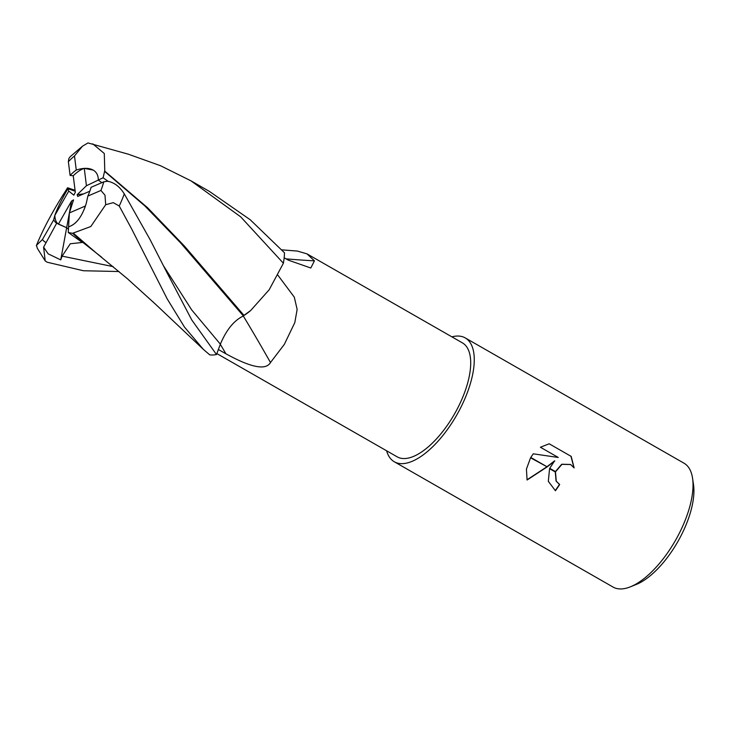 <?xml version="1.0" encoding="UTF-8"?>
<svg xmlns="http://www.w3.org/2000/svg" width="730" height="730" viewBox="0 0 730 730"><rect width="100%" height="100%" fill="white"/><g stroke="black" fill="none" stroke-linecap="round" stroke-linejoin="round"><path stroke-width="1.09" d="M216.846 353.566L397.147 456.825A65.663 28.47 -60.2 0 0 454.489 414.001A65.663 28.47 -60.2 0 0 462.409 342.872L307.02 253.876L314.438 260.856L310.798 268.01L288.459 260.19L284.162 257.799M281.807 249.852L297.365 251.065L307.02 253.876M277.92 275.228L294.309 297.147L297.137 309.42L294.82 322.56L284.344 344.359L270.483 362.536C264.406 373.203 241.183 362.171 225.889 353.767L218.288 349.478M84.269 168.384L93.175 170.072C96.634 172.116 98.331 175.456 98.285 180.082L86.432 185.749L84.269 168.384A32.12 13.925 -60.2 0 0 73.237 175.775L75.318 192.218L73.858 195.165L68.757 191.087L54.841 215.377C57.031 209.072 60.818 201.161 66.229 191.643L67.936 188.714L75.19 191.233L67.936 188.714L67.598 187.747L62.817 195.357M108.067 181.296L103.094 177.782L98.285 180.082L101.844 182.664L98.285 180.082C98.331 175.456 96.634 172.116 93.175 170.072C88.941 167.772 83.302 167.763 76.258 170.054L74.496 155.937L82.49 146.192L87.983 142.934L128.416 154.222L160.527 165.728L190.941 180.821L240.708 216.856L283.395 263.238L269.16 289.783L250.673 310.515L243.957 315.378L184.453 246.092L147.624 207.767L104.782 171.139L104.29 153.501L92.774 143.856M386.626 450.802A71.367 30.952 -60.2 0 0 394.31 461.78L613.072 587.066A71.367 30.952 -60.2 0 0 630.373 586.829L636.295 584.447A65.663 28.47 -60.2 0 0 677.714 541.842A65.663 28.47 -60.2 0 0 693.5 484.556L692.56 478.25A71.367 30.952 -60.2 0 0 684.01 463.203L465.247 337.917A71.367 30.952 -60.2 0 0 451.888 336.849M630.373 586.829A71.367 30.952 -60.2 0 0 675.396 540.519A71.367 30.952 -60.2 0 0 692.56 478.25M394.31 461.78A71.367 30.952 -60.2 0 0 456.633 415.233A71.367 30.952 -60.2 0 0 465.247 337.917M554.809 460.986L547.181 466.853L530.765 457.454L533.274 453.823L558.258 457.464L540.41 447.244L549.179 443.794L571.188 456.396L574.127 467.903L570.65 464.526L561.936 464.353L555.63 471.689L549.726 468.313L554.59 460.858L546.971 466.735M555.63 471.689A11.397 10.275 119.8 0 0 555.493 472.082L556.278 481.189L559.673 484.519A71.367 30.952 119.8 0 1 555.439 490.733L555.22 490.606A70.801 30.706 -60.2 0 0 559.454 484.401L556.068 481.061L555.284 471.963M573.899 467.565L570.96 456.268M546.825 467.118L527.078 480.011L526.43 469.116L530.555 457.801L547.181 466.853M527.014 479.792L546.615 466.999M555.439 490.733L548.321 481.325L549.562 468.687A18.761 16.909 -60.2 0 1 549.726 468.313M549.562 468.687L555.493 472.082M555.411 471.571L561.717 464.234L570.541 464.462M243.701 315.643A59.011 25.586 -60.2 0 0 250.673 310.515M243.309 316.008A1046.793 557.875 -113.6 0 1 270.483 362.536M286.096 258.876A1046.793 986.011 172.1 0 0 314.438 260.856M68.757 191.087L67.936 188.714L66.229 191.643C58.856 204.756 54.695 214.127 53.755 219.776A32.12 13.925 -60.2 0 0 56.657 223.17A32.12 13.925 -60.2 0 0 56.675 223.188L66.658 227.705L58.382 224.128L71.558 201.079L73.557 199.865L69.377 212.914L85.447 205.988C81.276 217.695 75.655 224.639 68.584 226.82L69.377 212.914M119.017 271.533L83.43 270.748L47.222 262.234L45.196 260.911L43.599 247.151L48.162 253.839L60.727 259.871L66.658 227.705L68.438 229.311L66.658 227.705L69.368 212.95M54.841 215.377A32.12 13.925 -60.2 0 0 58.382 224.128M89.836 191.196L77.681 196.452L77.143 194.718L83.64 193.879M77.143 194.718L86.432 185.749M69.386 212.877L71.558 201.079M60.727 259.871L62.132 256.13L70.29 243.756L82.317 242.46L68.255 232.468L68.584 226.82C76.349 224.311 82.262 216.418 86.313 203.15L87.846 196.087A32.12 13.925 -60.2 0 0 91.077 187.318L103.797 181.816L107.547 181.25C114.117 182.381 119.693 186.579 124.273 193.842L150.134 239.696L166.093 270.93M95.301 252.179L73.201 233.062L90.812 226.519L105.695 204.719L113.278 202.648L119.246 206.033L131.783 229.183L167.216 298.926L184.462 327.058L203.341 349.36L209.729 354.844A71.367 30.952 -60.2 0 0 216.491 354.534L191.753 319.95L166.44 271.624M68.255 232.468L72.69 233.363L81.806 241.575L101.753 257.307M72.69 233.363L73.465 232.888M243.391 315.971L244.231 315.086L243.391 315.971C234.038 320.434 226.364 329.841 220.369 344.186L216.491 354.534M103.094 177.782L104.7 170.875M104.928 171.65L144.914 205.988L180.757 243.072L243.391 315.98M283.395 263.238A71.367 30.952 -60.2 0 0 284.499 252.817L250.235 219.757L209.373 191.379L190.941 180.821M82.49 146.192L70.135 156.758L68.839 158.602L68.365 161.704L70.098 175.41L73.237 175.775M75.081 190.32L67.598 187.747M53.755 219.776L42.44 239.522L36.5 245.316L37.349 248.346L45.196 260.911M63.337 194.481C51.428 213.461 42.422 230.561 36.327 245.764M43.608 247.151L56.675 223.188M76.258 170.054A32.12 13.925 -60.2 0 0 70.098 175.41M87.846 196.087L100.922 190.457L104.992 195.202L105.695 204.719M220.323 344.304A1036.189 552.227 -113.6 0 1 225.889 353.767M119.246 206.033A71.367 30.952 -60.2 0 0 124.273 193.842M62.132 256.13L113.168 266.632M163.766 266.231L191.707 309.921L220.369 344.186M74.496 155.937A54.239 23.524 -60.2 0 0 68.365 161.704M42.44 239.522A54.239 23.524 -60.2 0 0 45.698 242.396M100.922 190.457A54.239 23.524 -60.2 0 0 103.797 181.816M94.873 251.841L127.266 278.614L155.399 304.109L203.341 349.36"/></g></svg>
